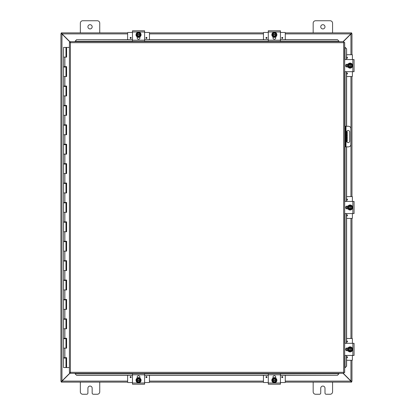 <?xml version="1.0" encoding="UTF-8"?>
<svg xmlns="http://www.w3.org/2000/svg" width="415" height="415" viewBox="0 0 415 415"><rect width="100%" height="100%" fill="white"/><g stroke="black" fill="none" stroke-linecap="round" stroke-linejoin="round"><path stroke-width="0.62" d="M332.571 382.122L332.571 391.822A2.428 2.428 0 0 1 330.143 394.25L326.206 394.25A1.214 1.214 0 0 1 324.992 393.036L324.992 388.186A2.127 2.127 0 0 0 322.87 386.064A2.127 2.127 0 0 0 320.743 388.186L320.743 393.036A1.214 1.214 0 0 1 319.529 394.25L315.592 394.25A2.428 2.428 0 0 1 313.169 391.822L313.169 382.122M92.161 26.814A2.127 2.127 0 0 1 90.039 28.936A2.127 2.127 0 0 1 87.913 26.814A2.127 2.127 0 0 1 90.039 24.687A2.127 2.127 0 0 1 92.161 26.814M80.339 32.878L80.339 23.178A2.428 2.428 0 0 1 82.761 20.75L97.312 20.75A2.428 2.428 0 0 1 99.74 23.178L99.74 32.878M99.74 382.122L99.74 391.822A2.428 2.428 0 0 1 97.312 394.25L93.375 394.25A1.214 1.214 0 0 1 92.161 393.036L92.161 388.186A2.127 2.127 0 0 0 90.039 386.064A2.127 2.127 0 0 0 87.913 388.186L87.913 393.036A1.214 1.214 0 0 1 86.699 394.25L82.761 394.25A2.428 2.428 0 0 1 80.339 391.822L80.339 382.122M346.556 135.347L347.272 135.347L347.272 131.711L346.556 131.711L346.556 141.411L347.272 141.411L347.272 137.77L346.556 137.77M347.272 135.347L347.272 137.77M324.992 26.814A2.127 2.127 0 0 1 322.87 28.936A2.127 2.127 0 0 1 320.743 26.814A2.127 2.127 0 0 1 322.87 24.687A2.127 2.127 0 0 1 324.992 26.814M313.169 32.878L313.169 23.178A2.428 2.428 0 0 1 315.592 20.75L330.143 20.75A2.428 2.428 0 0 1 332.571 23.178L332.571 32.878M70.234 372.717L61.954 380.996L60.932 381.297L60.932 33.703L61.954 34.004L70.234 42.283M70.234 42.065L62.063 33.895L61.757 32.878L127.628 32.878M343.288 41.666L350.95 34.004L351.972 33.703L351.972 54.702M343.075 373.334L350.846 381.105L351.147 382.122L285.276 382.122M61.757 33.594L61.296 33.594L61.296 32.878L61.757 32.878L62.063 33.895A0.68 0.68 0 0 1 61.96 34.009L60.932 33.703L61.653 33.703M61.653 381.297L60.932 381.297L61.954 380.996A0.68 0.68 0 0 1 62.068 381.1L70.234 372.935M351.972 360.298L351.972 381.297L350.95 380.996L343.288 373.334M350.95 360.298L350.95 380.996L351.972 381.297L351.256 381.297M351.256 33.703L351.972 33.703L350.95 34.004L350.95 54.702M351.972 76.531L351.972 196.585M351.972 218.415L351.972 338.469M62.063 381.105L61.757 382.122L62.063 381.105L127.628 381.105M351.147 381.406L351.614 381.406L351.614 382.122L351.147 382.122L350.846 381.105L285.276 381.105M263.447 382.122L149.457 382.122M127.628 382.122L61.296 382.122L61.296 381.406L61.757 381.406M285.276 32.878L351.147 32.878L350.846 33.895L343.075 41.666M285.276 33.895L350.846 33.895L351.147 32.878L351.614 32.878L351.614 33.594L351.147 33.594M149.457 32.878L263.447 32.878M346.644 131.711A1.515 1.515 0 0 1 349.648 132.017L349.648 141.105A1.515 1.515 0 0 1 346.644 141.411M344.678 146.869L348.429 146.869A2.428 2.428 0 0 0 350.857 144.441L350.857 128.676A2.428 2.428 0 0 0 348.429 126.253L344.678 126.253M344.678 128.676L345.399 128.676L345.399 126.253M345.399 146.869L345.399 144.441L344.678 144.441M345.399 128.676L345.399 144.441M75.084 373.827L76.536 375.259L75.084 373.827M75.084 373.702L75.084 373.334M76.536 375.134L132.484 375.134M144.607 375.134L268.298 375.134M280.426 375.134L337.551 375.259L339.003 373.702L337.551 375.134M339.003 373.702L339.003 373.334M345.176 367.654L346.608 366.201L345.176 367.654M345.036 355.442L345.036 367.654L344.678 367.654M346.483 366.201L346.483 355.442M346.483 350.665L346.483 348.097M346.483 343.319L346.483 213.564M346.483 208.787L346.483 206.214M346.483 201.436L346.483 146.869M346.483 126.253L346.483 71.681M346.483 66.903L346.483 64.335M346.483 59.558L346.608 48.799L345.052 47.346L346.483 48.799M345.036 59.558L345.036 47.346L344.678 47.346M339.003 41.173L337.551 39.741L339.003 41.173M339.003 41.298L339.003 41.666M337.551 39.866L280.426 39.866M268.298 39.866L144.607 39.866M132.484 39.866L76.536 39.741L75.084 41.298L76.536 39.866M75.084 41.298L75.084 41.666M346.608 366.201L346.608 355.442M346.608 350.706L346.608 348.061M346.608 343.319L346.608 213.564M346.608 208.823L346.608 206.177M346.608 201.436L346.608 146.869M346.608 126.253L346.608 71.681M346.608 66.939L346.608 64.294M346.608 59.558L346.608 48.799M76.536 375.259L132.484 375.259M144.607 375.259L268.298 375.259M280.426 375.259L337.551 375.259M337.551 39.741L280.426 39.741M268.298 39.741L144.607 39.741M132.484 39.741L76.536 39.741M70.234 41.666L70.425 42.688L70.234 41.666L343.853 41.666L343.662 42.688L343.853 41.666M70.265 373.298L70.425 372.312L343.662 372.312L343.662 42.688L344.678 42.496L344.678 372.504L343.662 372.312L343.853 373.334L70.234 373.334L70.425 372.312L69.409 372.504L70.425 372.312L70.234 373.334M69.44 42.527L70.425 42.688L69.409 42.496L70.425 42.688L70.425 372.312L69.44 372.473M344.647 42.527L343.662 42.688L344.678 42.496M344.647 372.473L343.662 372.312L343.853 373.334M69.409 372.504L69.409 42.496M343.662 372.312L344.678 372.504M66.509 357.678L66.509 358.062L63.552 358.062L63.552 367.571L66.556 367.571L66.556 357.678M64.87 57.13L64.87 66.639L63.552 66.639L63.552 47.429L66.608 47.429L66.608 57.13L63.552 57.13L65.975 57.13L65.975 47.429M65.975 67.028L63.552 67.028L63.552 76.531L65.975 76.531L65.975 67.028L66.509 67.028L66.509 66.639M65.975 86.429L63.552 86.429L63.552 95.938L65.975 95.938L65.975 86.429L66.509 86.429L66.509 86.04M65.975 105.83L63.552 105.83L63.552 115.339L65.975 115.339L65.975 105.83L66.509 105.83L66.509 105.441M65.975 125.231L63.552 125.231L63.552 134.74L65.975 134.74L65.975 125.231L66.509 125.231L66.509 124.842M65.975 144.638L63.552 144.638L63.552 154.141L65.975 154.141L65.975 144.638L66.509 144.638L66.509 144.249M65.975 164.039L63.552 164.039L63.552 173.548L65.975 173.548L65.975 164.039L66.509 164.039L66.509 163.65M65.975 183.44L63.552 183.44L63.552 192.949L65.975 192.949L65.975 183.44L66.509 183.44L66.509 183.051M65.975 202.842L63.552 202.842L63.552 212.35L65.975 212.35L65.975 202.842L66.509 202.842L66.509 202.458M65.975 222.248L63.552 222.248L63.552 231.752L65.975 231.752L65.975 222.248L66.509 222.248L66.509 221.859M65.975 241.649L63.552 241.649L63.552 251.158L65.975 251.158L65.975 241.649L66.509 241.649L66.509 241.26M65.975 261.051L63.552 261.051L63.552 270.559L65.975 270.559L65.975 261.051L66.509 261.051L66.509 260.662M65.975 280.452L63.552 280.452L63.552 289.961L65.975 289.961L65.975 280.452L66.509 280.452L66.509 280.068M65.975 299.858L63.552 299.858L63.552 309.362L65.975 309.362L65.975 299.858L66.509 299.858L66.509 299.469M65.975 319.26L63.552 319.26L63.552 328.768L65.975 328.768L65.975 319.26L66.509 319.26L66.509 318.87M65.975 338.661L63.552 338.661L63.552 348.169L65.975 348.169L65.975 338.661L66.509 338.661L66.509 338.272M66.556 57.13L66.556 47.429M64.87 66.639L66.608 66.639L66.608 76.531L63.552 76.531L63.552 86.04L66.608 86.04L66.608 95.938L63.552 95.938L63.552 105.441L66.608 105.441L66.608 115.339L63.552 115.339L63.552 124.842L66.608 124.842L66.608 134.74L63.552 134.74L63.552 144.249L66.608 144.249L66.608 154.141L63.552 154.141L63.552 163.65L66.608 163.65L66.608 173.548L63.552 173.548L63.552 183.051L66.608 183.051L66.608 192.949L63.552 192.949L63.552 202.458L66.608 202.458L66.608 212.35L63.552 212.35L63.552 221.859L66.608 221.859L66.608 231.752L63.552 231.752L63.552 241.26L66.608 241.26L66.608 251.158L63.552 251.158L63.552 260.662L66.608 260.662L66.608 270.559L63.552 270.559L63.552 280.068L66.608 280.068L66.608 289.961L63.552 289.961L63.552 299.469L66.608 299.469L66.608 309.362L63.552 309.362L63.552 318.87L66.608 318.87L66.608 328.768L63.552 328.768L63.552 338.272L66.608 338.272L66.608 348.169L63.552 348.169L63.552 357.678L66.608 357.678L66.608 367.571L69.409 367.571M66.556 76.531L66.556 66.639M66.556 95.938L66.556 86.04M66.556 115.339L66.556 105.441M66.556 134.74L66.556 124.842M66.556 154.141L66.556 144.249M66.556 173.548L66.556 163.65M66.556 192.949L66.556 183.051M66.556 212.35L66.556 202.458M66.556 231.752L66.556 221.859M66.556 251.158L66.556 241.26M66.556 270.559L66.556 260.662M66.556 289.961L66.556 280.068M66.556 309.362L66.556 299.469M66.556 328.768L66.556 318.87M66.556 348.169L66.556 338.272M69.409 47.429L66.608 47.429M144.607 374.818L144.607 373.604L132.484 373.604L132.484 384.217L144.607 384.217L144.607 374.818L132.484 374.818M137.183 378.148L137.183 377.09A1.364 1.364 0 0 1 138.543 375.725A1.364 1.364 0 0 1 139.907 377.09L139.907 378.148M138.543 382.791A2.521 2.521 0 0 1 136.021 380.27A2.521 2.521 0 0 1 138.543 377.743A2.521 2.521 0 0 1 141.069 380.27A2.521 2.521 0 0 1 138.543 382.791M136.727 379.907L140.363 379.907L140.363 380.633L136.727 380.633L136.727 379.217L137.635 378.693A1.821 1.821 0 0 0 136.763 379.907M140.327 379.907A1.821 1.821 0 0 0 139.456 378.693L140.363 379.217L140.363 379.907M140.363 380.633L140.363 381.318L139.456 381.842A1.821 1.821 0 0 0 140.327 380.633M136.763 380.633A1.821 1.821 0 0 0 139.456 381.842L138.543 382.371L136.727 381.318L136.727 380.633M139.954 380.633A1.458 1.458 0 0 1 137.137 380.633M137.137 379.907A1.458 1.458 0 0 1 139.954 379.907M139.456 378.693A1.821 1.821 0 0 0 137.635 378.693L138.543 378.169L139.456 378.693M139.461 377.749L139.855 377.925M137.993 377.645L137.458 377.816M149.457 375.259L149.457 382.251A0.291 0.291 0 0 1 149.167 382.542L144.607 382.542M132.484 382.542L127.924 382.542A0.291 0.291 0 0 1 127.628 382.251L127.628 375.259M146.962 377.079A0.534 0.534 0 0 1 146.428 377.614A0.534 0.534 0 0 1 145.893 377.079A0.534 0.534 0 0 1 146.428 376.545A0.534 0.534 0 0 1 146.962 377.079M131.197 377.079A0.534 0.534 0 0 1 130.663 377.614A0.534 0.534 0 0 1 130.128 377.079A0.534 0.534 0 0 1 130.663 376.545A0.534 0.534 0 0 1 131.197 377.079M137.183 377.692L137.796 377.692M139.295 377.692L139.907 377.692M132.484 40.182L132.484 41.396L144.607 41.396L144.607 30.783L132.484 30.783L132.484 40.182L144.607 40.182M139.907 36.852L139.907 37.91A1.364 1.364 0 0 1 138.543 39.275A1.364 1.364 0 0 1 137.183 37.91L137.183 36.852M138.543 32.209A2.521 2.521 0 0 1 141.069 34.73A2.521 2.521 0 0 1 138.543 37.257A2.521 2.521 0 0 1 136.021 34.73A2.521 2.521 0 0 1 138.543 32.209M140.363 35.093L136.727 35.093L136.727 34.367L140.363 34.367L140.363 35.783L139.456 36.307A1.821 1.821 0 0 0 140.327 35.093M136.763 35.093A1.821 1.821 0 0 0 137.635 36.307L136.727 35.783L136.727 35.093M136.727 34.367L136.727 33.682L137.635 33.159A1.821 1.821 0 0 0 136.763 34.367M140.327 34.367A1.821 1.821 0 0 0 137.635 33.159L138.543 32.629L140.363 33.682L140.363 34.367M137.137 34.367A1.458 1.458 0 0 1 139.954 34.367M139.954 35.093A1.458 1.458 0 0 1 137.137 35.093M137.635 36.307A1.821 1.821 0 0 0 139.456 36.307L138.543 36.831L137.635 36.307M137.63 37.251L137.329 37.122M127.628 39.741L127.628 32.749A0.291 0.291 0 0 1 127.924 32.458L132.484 32.458M144.607 32.458L149.167 32.458A0.291 0.291 0 0 1 149.457 32.749L149.457 39.741M130.128 37.921A0.534 0.534 0 0 1 130.663 37.386A0.534 0.534 0 0 1 131.197 37.921A0.534 0.534 0 0 1 130.663 38.455A0.534 0.534 0 0 1 130.128 37.921M145.893 37.921A0.534 0.534 0 0 1 146.428 37.386A0.534 0.534 0 0 1 146.962 37.921A0.534 0.534 0 0 1 146.428 38.455A0.534 0.534 0 0 1 145.893 37.921M139.907 37.309L139.295 37.309M137.796 37.309L137.183 37.309M280.426 374.818L280.426 373.604L268.298 373.604L268.298 384.217L280.426 384.217L280.426 374.818L268.298 374.818M272.997 378.148L272.997 377.09A1.364 1.364 0 0 1 274.362 375.725A1.364 1.364 0 0 1 275.726 377.09L275.726 378.148M274.362 382.791A2.521 2.521 0 0 1 271.841 380.27A2.521 2.521 0 0 1 274.362 377.743A2.521 2.521 0 0 1 276.883 380.27A2.521 2.521 0 0 1 274.362 382.791M272.546 379.907L276.183 379.907L276.183 380.633L272.546 380.633L272.546 379.217L273.454 378.693A1.821 1.821 0 0 0 272.582 379.907M276.146 379.907A1.821 1.821 0 0 0 275.269 378.693L276.183 379.217L276.183 379.907M276.183 380.633L276.183 381.318L275.269 381.842A1.821 1.821 0 0 0 276.146 380.633M272.582 380.633A1.821 1.821 0 0 0 275.269 381.842L274.362 382.371L272.546 381.318L272.546 380.633M275.773 380.633A1.458 1.458 0 0 1 272.956 380.633M272.956 379.907A1.458 1.458 0 0 1 275.773 379.907M275.269 378.693A1.821 1.821 0 0 0 273.454 378.693L274.362 378.169L275.269 378.693M275.275 377.749L275.581 377.878M275.404 377.795L274.906 377.64L275.404 377.795M274.517 377.588L273.272 377.816M285.276 375.259L285.276 382.251A0.291 0.291 0 0 1 284.986 382.542L280.426 382.542M268.298 382.542L263.738 382.542A0.291 0.291 0 0 1 263.447 382.251L263.447 375.259M282.781 377.079A0.534 0.534 0 0 1 282.247 377.614A0.534 0.534 0 0 1 281.712 377.079A0.534 0.534 0 0 1 282.247 376.545A0.534 0.534 0 0 1 282.781 377.079M267.016 377.079A0.534 0.534 0 0 1 266.482 377.614A0.534 0.534 0 0 1 265.948 377.079A0.534 0.534 0 0 1 266.482 376.545A0.534 0.534 0 0 1 267.016 377.079M272.997 377.692L273.615 377.692M275.114 377.692L275.726 377.692M268.298 40.182L268.298 41.396L280.426 41.396L280.426 30.783L268.298 30.783L268.298 40.182L280.426 40.182M275.726 36.852L275.726 37.91A1.364 1.364 0 0 1 274.362 39.275A1.364 1.364 0 0 1 272.997 37.91L272.997 36.852M274.362 32.209A2.521 2.521 0 0 1 276.883 34.73A2.521 2.521 0 0 1 274.362 37.257A2.521 2.521 0 0 1 271.841 34.73A2.521 2.521 0 0 1 274.362 32.209M276.183 35.093L272.546 35.093L272.546 34.367L276.183 34.367L276.183 35.783L275.269 36.307A1.821 1.821 0 0 0 276.146 35.093M272.582 35.093A1.821 1.821 0 0 0 273.454 36.307L272.546 35.783L272.546 35.093M272.546 34.367L272.546 33.682L273.454 33.159A1.821 1.821 0 0 0 272.582 34.367M276.146 34.367A1.821 1.821 0 0 0 273.454 33.159L274.362 32.629L276.183 33.682L276.183 34.367M272.956 34.367A1.458 1.458 0 0 1 275.773 34.367M275.773 35.093A1.458 1.458 0 0 1 272.956 35.093M273.454 36.307A1.821 1.821 0 0 0 275.269 36.307L274.362 36.831L273.454 36.307M273.449 37.251L273.143 37.122M263.447 39.741L263.447 32.749A0.291 0.291 0 0 1 263.738 32.458L268.298 32.458M280.426 32.458L284.986 32.458A0.291 0.291 0 0 1 285.276 32.749L285.276 39.741M265.948 37.921A0.534 0.534 0 0 1 266.482 37.386A0.534 0.534 0 0 1 267.016 37.921A0.534 0.534 0 0 1 266.482 38.455A0.534 0.534 0 0 1 265.948 37.921M281.712 37.921A0.534 0.534 0 0 1 282.247 37.386A0.534 0.534 0 0 1 282.781 37.921A0.534 0.534 0 0 1 282.247 38.455A0.534 0.534 0 0 1 281.712 37.921M275.726 37.309L275.114 37.309M273.615 37.309L272.997 37.309M344.678 355.442L354.068 355.442L354.068 343.319L344.678 343.319M347.993 350.742L346.94 350.742A1.364 1.364 0 0 1 345.576 349.383A1.364 1.364 0 0 1 346.94 348.019L347.993 348.019M352.641 349.383A2.521 2.521 0 0 1 350.12 351.904A2.521 2.521 0 0 1 347.594 349.383A2.521 2.521 0 0 1 350.12 346.857A2.521 2.521 0 0 1 352.641 349.383M349.752 351.199L349.752 347.563L350.483 347.563L350.483 351.199L349.067 351.199L348.543 350.291A1.821 1.821 0 0 0 349.752 351.163M349.752 347.599A1.821 1.821 0 0 0 348.543 348.47L349.067 347.563L349.752 347.563M350.483 347.563L351.168 347.563L351.692 348.47A1.821 1.821 0 0 0 350.483 347.599M350.483 351.163A1.821 1.821 0 0 0 351.692 348.47L352.216 349.383L351.168 351.199L350.483 351.199M350.483 347.972A1.458 1.458 0 0 1 350.483 350.789M349.752 350.789A1.458 1.458 0 0 1 349.752 347.972M348.543 348.47A1.821 1.821 0 0 0 348.543 350.291L348.019 349.383L348.543 348.47M347.646 348.341L347.49 348.839L347.646 348.341M346.608 338.469L352.102 338.469A0.291 0.291 0 0 1 352.392 338.759L352.392 343.319M352.392 355.442L352.392 360.002A0.291 0.291 0 0 1 352.102 360.298L346.608 360.298M346.608 341.073A0.534 0.534 0 0 1 347.464 341.498A0.534 0.534 0 0 1 346.608 341.924M346.608 356.838A0.534 0.534 0 0 1 347.464 357.263A0.534 0.534 0 0 1 346.608 357.689M347.542 350.742L347.542 350.13M347.542 348.631L347.542 348.019M344.678 213.564L354.068 213.564L354.068 201.436L344.678 201.436M347.993 208.864L346.94 208.864A1.364 1.364 0 0 1 345.576 207.5A1.364 1.364 0 0 1 346.94 206.136L347.993 206.136M352.641 207.5A2.521 2.521 0 0 1 350.12 210.021A2.521 2.521 0 0 1 347.594 207.5A2.521 2.521 0 0 1 350.12 204.979A2.521 2.521 0 0 1 352.641 207.5M349.752 209.321L349.752 205.679L350.483 205.679L350.483 209.321L349.067 209.321L348.543 208.408A1.821 1.821 0 0 0 349.752 209.285M349.752 205.716A1.821 1.821 0 0 0 348.543 206.592L349.067 205.679L349.752 205.679M350.483 205.679L351.168 205.679L351.692 206.592A1.821 1.821 0 0 0 350.483 205.716M350.483 209.285A1.821 1.821 0 0 0 351.692 206.592L352.216 207.5L351.168 209.321L350.483 209.321M350.483 206.089A1.458 1.458 0 0 1 350.483 208.911M349.752 208.911A1.458 1.458 0 0 1 349.752 206.089M348.543 206.592A1.821 1.821 0 0 0 348.543 208.408L348.019 207.5L348.543 206.592M347.531 206.779L347.697 206.343M347.646 206.463L347.49 206.96L347.646 206.463M346.608 196.585L352.102 196.585A0.291 0.291 0 0 1 352.392 196.876L352.392 201.436M352.392 213.564L352.392 218.124A0.291 0.291 0 0 1 352.102 218.415L346.608 218.415M346.608 199.19A0.534 0.534 0 0 1 347.464 199.62A0.534 0.534 0 0 1 346.608 200.046M346.608 214.954A0.534 0.534 0 0 1 347.464 215.38A0.534 0.534 0 0 1 346.608 215.81M347.542 208.864L347.542 208.247M347.542 206.748L347.542 206.136M344.678 71.681L354.068 71.681L354.068 59.558L344.678 59.558M347.993 66.981L346.94 66.981A1.364 1.364 0 0 1 345.576 65.617A1.364 1.364 0 0 1 346.94 64.258L347.993 64.258M352.641 65.617A2.521 2.521 0 0 1 350.12 68.143A2.521 2.521 0 0 1 347.594 65.617A2.521 2.521 0 0 1 350.12 63.096A2.521 2.521 0 0 1 352.641 65.617M349.752 67.438L349.752 63.801L350.483 63.801L350.483 67.438L349.067 67.438L348.543 66.53A1.821 1.821 0 0 0 349.752 67.401M349.752 63.837A1.821 1.821 0 0 0 348.543 64.709L349.067 63.801L349.752 63.801M350.483 63.801L351.168 63.801L351.692 64.709A1.821 1.821 0 0 0 350.483 63.837M350.483 67.401A1.821 1.821 0 0 0 351.692 64.709L352.216 65.617L351.168 67.438L350.483 67.438M350.483 64.211A1.458 1.458 0 0 1 350.483 67.028M349.752 67.028A1.458 1.458 0 0 1 349.752 64.211M348.543 64.709A1.821 1.821 0 0 0 348.543 66.53L348.019 65.617L348.543 64.709M347.646 64.579L347.49 65.077L347.646 64.579M346.608 54.702L352.102 54.702A0.291 0.291 0 0 1 352.392 54.998L352.392 59.558M352.392 71.681L352.392 76.241A0.291 0.291 0 0 1 352.102 76.531L346.608 76.531M346.608 57.312A0.534 0.534 0 0 1 347.464 57.737A0.534 0.534 0 0 1 346.608 58.162M346.608 73.076A0.534 0.534 0 0 1 347.464 73.502A0.534 0.534 0 0 1 346.608 73.927M347.542 66.981L347.542 66.369M347.542 64.87L347.542 64.258M61.954 34.004L61.954 380.996M350.95 338.469L350.95 218.415M350.95 196.585L350.95 76.531M149.457 381.105L263.447 381.105M263.447 33.895L149.457 33.895M127.628 33.895L62.063 33.895M346.006 146.869L346.006 126.253M339.003 373.687L280.426 373.687M268.298 373.687L144.607 373.687M132.484 373.687L75.084 373.687M345.036 71.681L345.036 126.253M345.036 146.869L345.036 201.436M345.036 213.564L345.036 343.319M75.084 41.313L132.484 41.313M144.607 41.313L268.298 41.313M280.426 41.313L339.003 41.313M343.662 42.688L70.425 42.688M64.87 76.531L64.87 86.04M64.87 95.938L64.87 105.441M64.87 115.339L64.87 124.842M64.87 134.74L64.87 144.249M64.87 154.141L64.87 163.65M64.87 173.548L64.87 183.051M64.87 192.949L64.87 202.458M64.87 212.35L64.87 221.859M64.87 231.752L64.87 241.26M64.87 251.158L64.87 260.662M64.87 270.559L64.87 280.068M64.87 289.961L64.87 299.469M64.87 309.362L64.87 318.87M64.87 328.768L64.87 338.272M64.87 348.169L64.87 357.678M144.607 383.004L132.484 383.004M146.428 376.768A0.311 0.311 0 0 1 146.739 377.079A0.311 0.311 0 0 1 146.428 377.391A0.311 0.311 0 0 1 146.116 377.079A0.311 0.311 0 0 1 146.428 376.768M130.663 376.768A0.311 0.311 0 0 1 130.974 377.079A0.311 0.311 0 0 1 130.663 377.391A0.311 0.311 0 0 1 130.352 377.079A0.311 0.311 0 0 1 130.663 376.768M132.484 31.997L144.607 31.997M130.663 38.232A0.311 0.311 0 0 1 130.352 37.921A0.311 0.311 0 0 1 130.663 37.609A0.311 0.311 0 0 1 130.974 37.921A0.311 0.311 0 0 1 130.663 38.232M146.428 38.232A0.311 0.311 0 0 1 146.116 37.921A0.311 0.311 0 0 1 146.428 37.609A0.311 0.311 0 0 1 146.739 37.921A0.311 0.311 0 0 1 146.428 38.232M280.426 383.004L268.298 383.004M282.247 376.768A0.311 0.311 0 0 1 282.553 377.079A0.311 0.311 0 0 1 282.247 377.391A0.311 0.311 0 0 1 281.935 377.079A0.311 0.311 0 0 1 282.247 376.768M266.482 376.768A0.311 0.311 0 0 1 266.793 377.079A0.311 0.311 0 0 1 266.482 377.391A0.311 0.311 0 0 1 266.171 377.079A0.311 0.311 0 0 1 266.482 376.768M268.298 31.997L280.426 31.997M266.482 38.232A0.311 0.311 0 0 1 266.171 37.921A0.311 0.311 0 0 1 266.482 37.609A0.311 0.311 0 0 1 266.793 37.921A0.311 0.311 0 0 1 266.482 38.232M282.247 38.232A0.311 0.311 0 0 1 281.935 37.921A0.311 0.311 0 0 1 282.247 37.609A0.311 0.311 0 0 1 282.553 37.921A0.311 0.311 0 0 1 282.247 38.232M352.854 343.319L352.854 355.442M346.618 341.498A0.311 0.311 0 0 1 346.93 341.187A0.311 0.311 0 0 1 347.241 341.498A0.311 0.311 0 0 1 346.93 341.81A0.311 0.311 0 0 1 346.618 341.498M346.618 357.263A0.311 0.311 0 0 1 346.93 356.952A0.311 0.311 0 0 1 347.241 357.263A0.311 0.311 0 0 1 346.93 357.574A0.311 0.311 0 0 1 346.618 357.263M352.854 201.436L352.854 213.564M346.618 199.62A0.311 0.311 0 0 1 346.93 199.309A0.311 0.311 0 0 1 347.241 199.62A0.311 0.311 0 0 1 346.93 199.926A0.311 0.311 0 0 1 346.618 199.62M346.618 215.38A0.311 0.311 0 0 1 346.93 215.074A0.311 0.311 0 0 1 347.241 215.38A0.311 0.311 0 0 1 346.93 215.691A0.311 0.311 0 0 1 346.618 215.38M352.854 59.558L352.854 71.681M346.618 57.737A0.311 0.311 0 0 1 346.93 57.426A0.311 0.311 0 0 1 347.241 57.737A0.311 0.311 0 0 1 346.93 58.048A0.311 0.311 0 0 1 346.618 57.737M346.618 73.502A0.311 0.311 0 0 1 346.93 73.19A0.311 0.311 0 0 1 347.241 73.502A0.311 0.311 0 0 1 346.93 73.813A0.311 0.311 0 0 1 346.618 73.502M65.975 358.062L65.975 367.571M64.18 358.062L64.18 357.678M64.18 338.661L64.18 338.272M64.18 319.26L64.18 318.87M64.18 299.858L64.18 299.469M64.18 280.452L64.18 280.068M64.18 261.051L64.18 260.662M64.18 241.649L64.18 241.26M64.18 222.248L64.18 221.859M64.18 202.842L64.18 202.458M64.18 183.44L64.18 183.051M64.18 164.039L64.18 163.65M64.18 144.638L64.18 144.249M64.18 125.231L64.18 124.842M64.18 105.83L64.18 105.441M64.18 86.429L64.18 86.04M64.18 67.028L64.18 66.639M65.347 358.062L65.347 357.678M65.347 338.661L65.347 338.272M65.347 319.26L65.347 318.87M65.347 299.858L65.347 299.469M65.347 280.452L65.347 280.068M65.347 261.051L65.347 260.662M65.347 241.649L65.347 241.26M65.347 222.248L65.347 221.859M65.347 202.842L65.347 202.458M65.347 183.44L65.347 183.051M65.347 164.039L65.347 163.65M65.347 144.638L65.347 144.249M65.347 125.231L65.347 124.842M65.347 105.83L65.347 105.441M65.347 86.429L65.347 86.04M65.347 67.028L65.347 66.639M138.698 377.588L137.417 377.832M139.362 377.712L139.051 377.634M137.728 377.712L137.204 377.946M137.251 377.92L137.676 377.728M139.45 377.743L139.907 377.956M137.728 37.288L138.039 37.366M138.392 37.412L138.755 37.407M139.362 37.288L139.886 37.054M273.869 377.629L273.236 377.832M275.181 377.712L274.87 377.634M273.542 377.712L273.023 377.946M273.324 37.205L273.822 37.36M273.542 37.288L273.853 37.366M274.206 37.412L274.574 37.407M275.181 37.288L275.705 37.054M347.754 348.112L347.48 349.866L347.806 350.742M347.563 206.68L347.485 206.992M347.438 207.344L347.443 207.713M347.563 208.32L347.806 208.864M347.594 206.597L347.806 206.136M347.754 64.351L347.48 66.104L347.806 66.981"/></g></svg>
